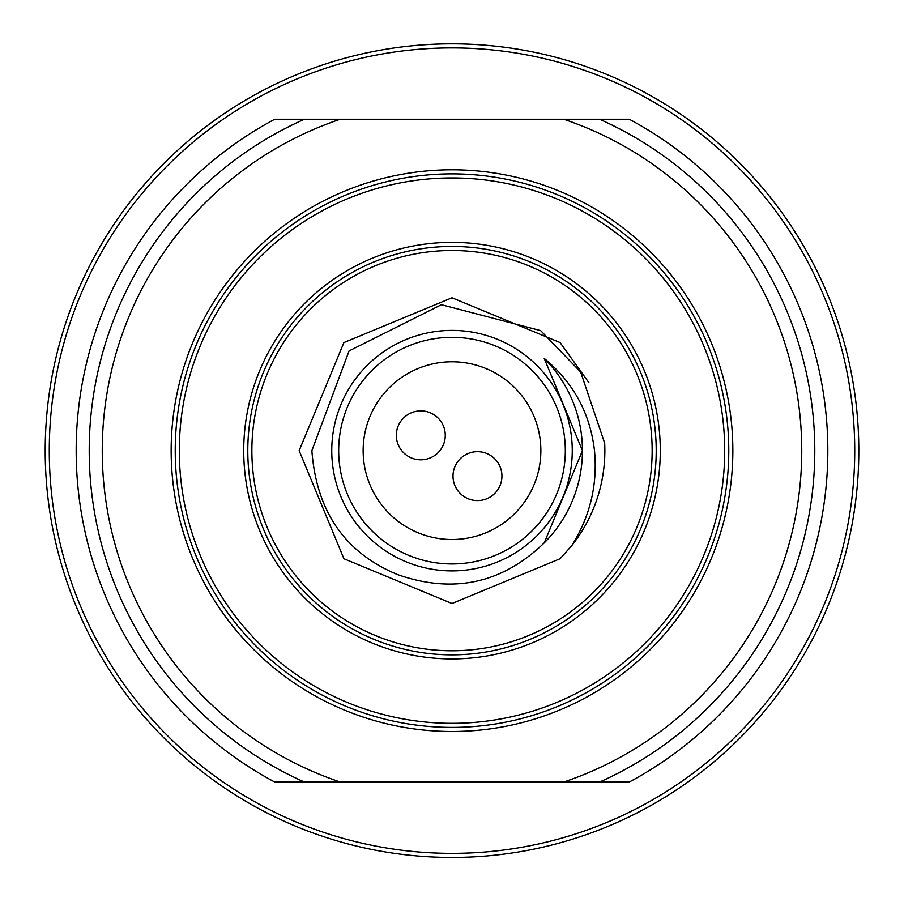 <?xml version="1.0" encoding="UTF-8"?>
<svg xmlns="http://www.w3.org/2000/svg" width="904" height="904" viewBox="0 0 904 904"><rect width="100%" height="100%" fill="white"/><g stroke="black" fill="none" stroke-linecap="round" stroke-linejoin="round"><path stroke-width="1.36" d="M175.229 450.644A276.771 276.771 0 0 0 452 727.415A276.771 276.771 0 0 0 728.771 450.644A276.771 276.771 0 0 0 452 173.873A276.771 276.771 0 0 0 175.229 450.644M45.2 450.644A406.8 406.8 0 0 1 655.4 98.344A406.8 406.8 0 0 1 655.4 802.944A406.8 406.8 0 0 1 45.2 450.644M247.786 450.644A204.214 204.214 0 0 1 452 246.43A204.214 204.214 0 0 1 656.214 450.644A204.214 204.214 0 0 1 452 654.858A204.214 204.214 0 0 1 247.786 450.644M540.863 450.644A88.863 88.863 0 0 0 407.568 373.691A88.863 88.863 0 0 0 407.568 527.597A88.863 88.863 0 0 0 540.863 450.644M565.316 450.644A113.316 113.316 0 0 1 395.342 548.773A113.316 113.316 0 0 1 395.342 352.503A113.316 113.316 0 0 1 565.316 450.644M274.737 119.249L629.263 119.249A375.827 375.827 0 0 1 629.263 782.039L274.737 782.039A375.827 375.827 0 0 1 274.737 119.249M304.399 782.039A362.775 362.775 0 0 1 304.399 119.249L340.22 119.249A349.735 349.735 0 0 0 340.22 782.039L304.399 782.039M343.916 342.559L452 297.789L560.084 342.559L588.945 382.742L560.084 342.559L452 297.789L343.916 342.559L299.145 450.644L343.916 342.559L452 297.789L560.084 342.559L588.945 382.742L560.084 342.559L452 297.789L343.916 342.559L299.145 450.644L343.916 342.559L452 297.789L560.084 342.559L588.945 382.742L560.084 342.559L452 297.789L343.916 342.559L299.145 450.644L343.916 342.559L452 297.789L560.084 342.559L588.945 382.742L560.084 342.559L452 297.789L343.916 342.559L299.145 450.644L343.916 342.559L452 297.789L560.084 342.559L588.945 382.742L560.084 342.559L452 297.789L343.916 342.559L299.145 450.644L343.916 342.559L452 297.789L560.084 342.559L588.945 382.742M544.231 358.413C573.328 382.381 590.086 413.117 594.493 450.644C597.702 484.804 590.097 516.5 571.667 545.756L560.084 558.728L452 603.499L343.916 558.728L299.145 450.644L343.916 558.728L452 603.499L560.084 558.728L571.667 545.756L560.084 558.728L452 603.499L343.916 558.728L299.145 450.644L343.916 558.728L452 603.499L560.084 558.728L571.667 545.756L560.084 558.728L452 603.499L343.916 558.728L299.145 450.644L343.916 558.728L452 603.499L560.084 558.728L452 603.499L343.916 558.728L299.145 450.644L343.916 558.728L452 603.499L560.084 558.728L571.667 545.756L560.084 558.728L452 603.499L343.916 558.728L299.145 450.644L343.916 558.728L452 603.499L560.084 558.728L452 603.499L343.916 558.728L299.145 450.644L343.916 558.728L452 603.499L560.084 558.728L571.667 545.756A152.855 152.855 0 0 0 604.674 443.163L580.662 372.041L540.66 330.615L441.434 304.716L349.08 350.933L311.869 450.644C316.445 511.483 345 552.785 397.523 574.571C453.277 594.086 502.183 583.521 544.231 542.875A130.436 130.436 0 0 0 544.231 358.413L582.436 450.644L544.231 542.875L582.436 450.644L544.231 358.413L582.436 450.644L544.231 542.875M331.757 450.644A120.243 120.243 0 0 0 512.127 554.785A120.243 120.243 0 0 0 512.127 346.503A120.243 120.243 0 0 0 331.757 450.644M563.78 119.249L599.601 119.249A362.775 362.775 0 0 1 599.601 782.039L563.78 782.039A349.735 349.735 0 0 0 563.78 119.249M445.265 435.332A24.453 24.453 0 0 0 408.574 414.156A24.453 24.453 0 0 0 408.574 456.52A24.453 24.453 0 0 0 445.265 435.332M501.935 476.114A24.453 24.453 0 0 0 465.244 454.938A24.453 24.453 0 0 0 465.244 497.302A24.453 24.453 0 0 0 501.935 476.114M171.15 450.644A280.85 280.85 0 0 1 592.425 207.423A280.85 280.85 0 0 1 592.425 693.865A280.85 280.85 0 0 1 171.15 450.644M724.692 450.644A272.692 272.692 0 0 0 315.654 214.485A272.692 272.692 0 0 0 315.654 686.803A272.692 272.692 0 0 0 724.692 450.644M49.279 450.644A402.721 402.721 0 0 0 653.366 799.407A402.721 402.721 0 0 0 653.366 101.87A402.721 402.721 0 0 0 49.279 450.644M660.293 450.644A208.293 208.293 0 0 1 347.859 631.026A208.293 208.293 0 0 1 347.859 270.262A208.293 208.293 0 0 1 660.293 450.644M251.866 450.644A200.134 200.134 0 0 0 552.073 623.963A200.134 200.134 0 0 0 552.073 277.313A200.134 200.134 0 0 0 251.866 450.644M599.601 119.249A362.775 362.775 0 0 1 599.601 782.039"/></g></svg>
